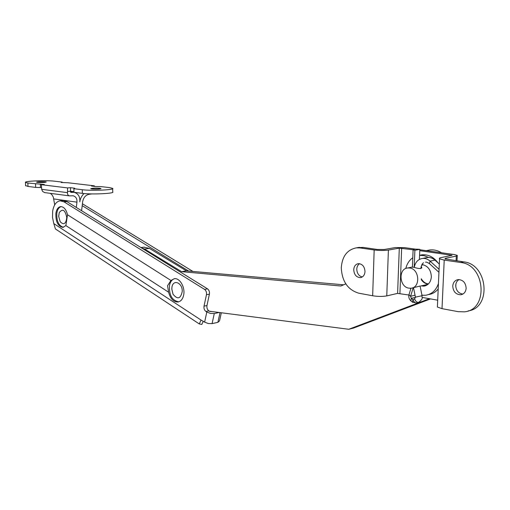 <?xml version="1.0" encoding="UTF-8"?>
<svg xmlns="http://www.w3.org/2000/svg" width="510" height="510" viewBox="0 0 510 510"><rect width="100%" height="100%" fill="white"/><g stroke="black" fill="none" stroke-linecap="round" stroke-linejoin="round"><path stroke-width="0.76" d="M415.554 249.16L404.558 247.63L395.218 247.567L384.304 249.492L377.221 249.441L363.088 247.407L357.669 247.63M360.034 247.924L356.375 247.847C347.227 249.677 342.204 256.281 341.292 267.654C341.942 281.271 347.731 289.776 358.657 293.167L372.663 295.768L374.168 249.97L360.034 247.924L363.088 247.407M422.299 265.015L423.453 264.786M365.007 271.575C364.599 266.532 362.374 263.893 358.332 263.651C355.559 264.212 354.029 266.233 353.736 269.713C354.144 274.743 356.375 277.383 360.43 277.612C363.177 277.058 364.701 275.043 365.007 271.575M359.595 263.689C357.861 264.817 356.923 266.628 356.783 269.121C357 273.398 358.823 276.012 362.253 276.975M466.153 288.303C465.713 282.687 463.042 279.786 458.127 279.588C454.92 280.239 453.129 282.4 452.746 286.084C453.186 291.688 455.876 294.582 460.81 294.767C463.979 294.123 465.764 291.969 466.153 288.303M459.083 279.55C457.03 280.761 455.908 282.706 455.71 285.383C455.997 290.464 458.388 293.358 462.87 294.079M468.154 310.896C491.914 308.014 487.879 263.925 463.571 261.859L460.613 262.478L444.216 260.106L439.543 258.831C438.989 258.347 439.512 257.939 441.099 257.607L452.058 255.293L419.775 250.684M419.813 249.753L454.149 254.515L457.279 255.344L456.31 256.116L445.612 258.258L444.847 258.863L463.571 261.859M437.427 306.121L437.389 307.033L442.011 308.658L458.229 311.674L464.387 311.833C488.809 309.984 485.45 264.639 460.613 262.478M437.695 300.192L422.172 297.406M408.892 295.022L397.602 293.397L386.771 295.889C382.627 296.635 377.923 296.59 372.663 295.768M413.049 249.747L399.298 248.134L388.397 250.072C384.228 250.652 379.485 250.62 374.168 249.97M421.247 279.62C423.077 282.342 425.423 283.821 428.285 284.051M427.909 284.382L426.66 284.663M45.441 181.828L46.27 182.025C44.886 182.529 41.909 182.656 37.338 182.401L36.529 182.21C37.918 181.7 40.889 181.573 45.441 181.828M100.024 188.298L101.056 188.547C99.762 189.114 96.658 189.255 91.749 188.961L90.735 188.719C92.042 188.152 95.134 188.011 100.024 188.298M27.878 183.039L25.5 182.433C23.537 181.063 46.219 180.106 54.443 181.184L62.207 182.089L61.181 182.491L67.919 182.752L94.35 185.831L91.532 186.048L95.791 186.545L100.75 186.577L109.446 187.591L112.672 188.369C115.285 189.898 91.519 190.989 82.276 189.726L73.893 188.694L74.702 188.203L70.482 187.686L67.549 187.916L41.393 184.703L44.294 184.486L27.878 183.039L27.974 186.437L25.589 185.57M35.541 183.982L35.636 187.412L27.974 186.437M67.549 187.916L67.492 192.646C67.377 194.38 68.028 195.458 69.43 195.872L73.134 195.776C75.92 196.611 77.188 198.734 76.946 202.151L76.322 207.455M41.393 184.703L41.661 189.325L67.492 192.646M94.35 185.831L94.356 186.38M112.678 188.694L112.723 191.945C115.336 193.532 91.583 194.667 82.346 193.354L73.963 192.289L73.893 188.694M73.95 191.677L70.552 191.244L70.501 191.709L70.89 192.359L74.071 192.315C78.272 193.551 80.185 196.745 79.815 201.89C80.159 198.83 81.555 196.044 83.997 193.532M41.469 187.565L35.636 187.412M54.704 204.873L53.327 197.147L52.128 194.992L50.362 193.347M44.657 192.595L42.617 191.448L41.661 189.325M81.587 210.719L82.665 201.635C83.532 197.466 85.699 195.011 89.161 194.278L91.845 193.915M70.482 187.686L70.552 191.244L67.626 191.48M40.373 184.008L40.468 187.438M62.207 182.089L62.22 182.618M431.619 251.392L427.004 250.748M441.571 252.769C437.797 250.48 433.902 249.543 429.873 249.957L427.514 250.397M362.648 276.707L362.087 276.943M345.805 283.879L340.827 286.002L181.617 271.664L144.553 249.039L141.378 247.822M209.406 311.221L348.751 329.281L429.414 298.707M421.286 278.76C423.019 281.8 425.397 283.522 428.425 283.917M348.751 329.281L353.564 328.045L430.542 298.911M343.619 284.809L186.469 270.867L149.379 248.376L143.794 247.172M181.617 271.664L186.469 270.867M65.866 225.586L67.505 214.774C66.179 209.482 63.909 206.76 60.715 206.614C58.197 207.022 56.584 209.234 55.877 213.25C55.571 221.595 57.904 226.306 62.889 227.396L65.866 225.586L168.619 292.217C170.346 298.669 173.432 301.933 177.882 301.996C180.769 301.493 182.688 299.236 183.625 295.239C185.436 287.583 179.845 277.72 174.337 278.69L170.952 280.462L167.548 285.721L168.619 292.217M61.149 206.607C58.899 207.296 57.464 209.476 56.833 213.161C56.47 221.123 58.675 225.834 63.444 227.307M174.554 278.67C171.985 279.499 170.308 281.737 169.505 285.377C168.944 295.022 172.01 300.505 178.704 301.824M62.94 200.577L66.893 201.597L207.506 288.851C209.081 290.082 209.712 291.854 209.4 294.168L206.958 305.547C206.646 307.836 207.277 309.608 208.845 310.864L209.737 311.431L212.491 311.623M64.018 201.858L60.199 200.819C56.259 201.456 53.748 204.912 52.651 211.185L52.511 217.413L53.792 223.584L201.048 320.063L204.631 322.135L206.805 312.037L205.912 311.463C204.344 310.207 203.713 308.429 204.025 306.134L206.461 294.729C206.773 292.409 206.142 290.63 204.561 289.393L64.018 201.858L66.893 201.597M67.505 214.774L170.952 280.462M188.649 271.065L82.186 205.651M82.41 203.783L192.92 271.441M219.223 312.496L214.289 313.522L212.083 323.614L208.284 323.531L204.631 322.135M221.334 312.764L219.536 320.886L217.878 322.352L212.083 323.614M201.048 320.063L199.282 323.933L55.443 228.977L53.792 223.584M199.282 323.933L201.833 324.436L203.28 321.255M206.805 312.037L210.477 313.427L214.289 313.522M421.132 266.532L421.764 267.253C421.368 268.917 418.684 268.897 413.712 267.195L411.557 267.195M412.392 287.908L420.112 286.053M408.918 288.156C399.177 286.977 398.106 268.591 407.77 267.967L409.715 268.005C419.5 268.98 420.712 287.576 411.054 288.214L408.918 288.156M171.793 289.036L171.947 287.194C173.069 278.913 182.503 282.585 182.261 291.331C180.693 298.854 177.614 299.816 173.017 294.219L171.793 289.036M66.778 217.572C65.956 223.954 63.756 225.331 60.18 221.703L58.714 216.457L59.23 212.632C62.66 208.265 65.178 209.91 66.778 217.572M58.669 216.278L59.23 212.632M420.992 285.868L423.912 286.148C428.336 285.243 430.816 282.145 431.352 276.853C430.988 269.879 427.858 265.767 421.968 264.518M410.282 288.265L410.76 288.845M421.968 295.264L425.659 295.258C431.862 294.206 436.12 290.286 438.441 283.496M428.553 294.563C432.391 294.015 435.604 292.134 438.198 288.928M438.931 272.55L438.861 272.206M428.623 257.435L424.161 255.669L419.583 255.331M412.781 257.767C409.269 260.253 406.948 263.823 405.807 268.49M437.994 262.841C433.621 257.014 428.33 254.337 422.114 254.815L420.023 255.21M423.855 285.3L426.06 285.543M414.279 267.291C415.287 262.197 418.022 259.246 422.484 258.449C425.232 258.181 427.769 259.08 430.102 261.126L439.072 269.293M413.221 287.716L410.601 296.259L411.264 298.356L412.896 299.599L414.611 298.962L415.44 297.132L413.502 287.653M417.046 302.902L416.746 303.01C415.172 303.138 413.89 301.996 412.896 299.599L412.571 302.162L416.67 303.029M418.378 286.492L420.151 285.983M426.105 257.741L427.412 257.486C430.153 257.219 432.69 258.111 435.017 260.145L439.308 264.033M419.418 259.411L419.826 249.364L414.885 250.27L413.1 249.798C413.406 249.141 415.65 248.995 419.826 249.364M414.197 267.278L414.885 250.27M442.011 308.658L444.216 260.106M456.087 260.782L456.31 256.116M445.574 259.176L445.612 258.258M451.261 255.593L451.28 255.083M399.929 293.416L401.644 248.153M397.602 293.397L399.298 248.134M386.771 295.889L388.397 250.072M53.799 198.938L76.946 202.151M70.527 192.015L72.363 192.251M82.276 189.726L82.346 193.354M144.553 249.039L149.379 248.376M217.878 322.352L220.033 312.598M204.561 289.393L207.506 288.851M208.845 310.864L205.912 311.463M209.4 294.168L206.461 294.729M204.025 306.134L206.958 305.547M429.764 263.912L429.401 263.581L430.102 261.126L435.017 260.145M409.128 294.174L408.95 294.755L410.601 296.259L415.044 295.207M411.302 301.193L410.945 300.925L411.264 298.356L415.471 297.349M412.902 302.424L410.945 300.925C409.109 299.198 408.446 297.139 408.95 294.755L410.952 288.226M422.076 295.781C421.534 297.948 424.02 297.936 418.895 302.2L418.461 302.385C416.887 302.506 415.605 301.365 414.611 298.962M420.093 286.072L422.063 295.724L415.44 297.132M423.587 262.816C422.395 263.198 421.489 265.002 420.871 268.247L420.699 268.63M359.435 247.331L356.375 247.847M455.768 286.888L455.908 283.917M457.011 260.916L457.253 255.797M437.389 307.033L439.543 258.831M462.073 294.455L460.81 294.767M361.144 277.472L360.43 277.612M72.809 195.738L73.134 195.776M44.485 192.57L69.43 195.872M70.495 191.862L73.574 192.251M25.5 182.433L25.596 185.812M426.226 250.639L429.873 249.957M140.951 247.554L144.324 247.101M63.068 200.57L60.199 200.819M177.882 301.996L178.557 301.869M421.725 268.107L421.764 267.253M407.77 267.967L412.093 267.087M421.623 265.155L423.44 264.786M420.986 285.951L427.928 284.37M171.947 287.194L171.851 289.151L173.017 294.219M419.583 255.293L422.114 254.815M423.912 286.148L425.365 285.817M425.538 262.204C425.958 261.847 427.246 262.306 429.401 263.581L438.938 272.283M422.484 258.449L427.412 257.486M412.411 267.081L413.1 249.798"/></g></svg>
